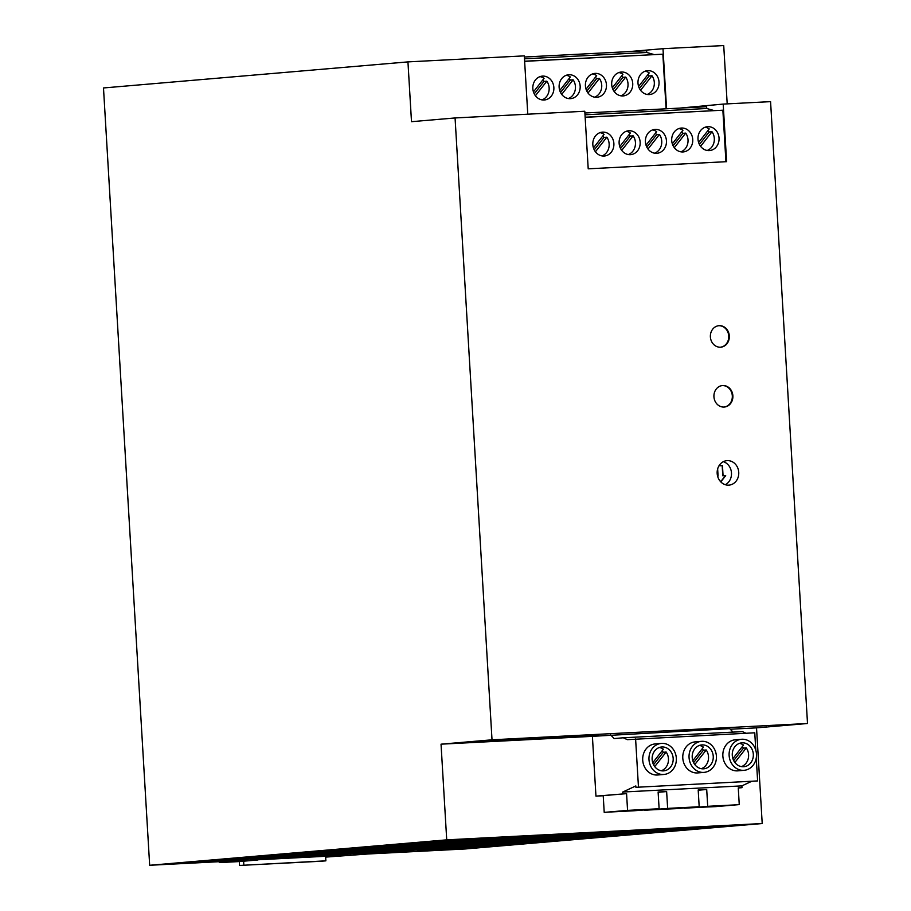 <?xml version="1.0" encoding="UTF-8"?>
<svg xmlns="http://www.w3.org/2000/svg" width="911" height="911" viewBox="0 0 911 911"><rect width="100%" height="100%" fill="white"/><g stroke="black" fill="none" stroke-linecap="round" stroke-linejoin="round"><path stroke-width="1.37" d="M432.167 846.137L468.038 843.996L432.156 845.841M679.913 108.09L723.186 104.082L726.614 161.668L588.21 168.82L584.794 111.244L455.067 117.952L411.499 121.687L407.946 61.891L103.49 87.957L149.666 865.279L246.949 860.257L219.608 862.592L218.742 861.715M455.067 117.952L492.02 739.812L441.038 744.173L446.72 839.851L149.666 865.279M429.24 848.073L393.381 850.214L429.24 848.073M571.88 834.18L604.483 832.255L571.869 833.941M467.024 841.627L448.246 842.311L484.117 840.17L467.024 841.627L466.99 841.047M454.828 846.023L491.257 844.144L454.828 846.023M325.66 857.114L367.885 853.994L465.168 848.972L762.211 823.533L756.529 727.866L730.269 729.221M443.35 840.58L502.644 837.801L426.257 842.049L443.35 840.58M368.989 851.09L350.211 851.774L386.082 849.633L368.989 851.09L368.955 850.51M472.046 842.721L507.905 840.58L472.023 842.424M513.553 840.238L549.424 838.097L513.542 839.942M407.741 847.162L426.519 846.478L390.648 848.619L407.741 847.162M206.956 860.827L283.344 856.579L206.956 860.827M468.186 840.602L504.614 838.724L468.186 840.602M370.151 850.065L406.579 848.187L370.151 850.065M594.951 834.339L630.811 832.198L594.929 834.043M489.765 839.828L526.194 837.938L489.765 839.828M508.782 837.437L541.385 835.512L508.771 837.198M493.625 841.946L529.485 839.794L493.603 841.65M511.834 841.001L511.8 840.42M433.738 848.756L414.96 849.439L450.831 847.298L433.738 848.756L433.704 848.187M428.318 844.019L464.747 842.128L428.318 844.019M631.972 831.162L650.75 830.49L614.879 832.631L631.972 831.162M628.601 831.003L592.742 833.144L628.601 831.003M328.632 852.548L365.06 850.669L328.632 852.548M430.447 846.9L411.67 847.583L447.54 845.442L430.447 846.9L430.413 846.319M345.44 850.954L286.703 853.994L303.796 852.537L362.532 849.496L345.44 850.954L345.406 850.384M555.972 840.751L496.677 843.529L573.065 839.282L555.972 840.751L555.938 840.17M673.821 828.668L732.546 825.628L715.465 827.097L656.729 830.126L673.821 828.668M465.828 842.8L429.958 844.941L465.828 842.8M422.34 844.372L346.51 848.87L422.34 844.372M245.754 859.494L187.028 862.535L204.11 861.066L262.846 858.025L245.754 859.494L245.719 858.914M675.586 830.502L616.292 833.28L692.679 829.044L675.586 830.502L675.552 829.932M450.899 845.602L469.677 844.918L433.818 847.059L450.899 845.602M287.603 856.989L268.825 857.672L304.695 855.531L287.603 856.989L287.569 856.408M473.128 843.392L509.556 841.502L473.128 843.392M530.202 836.674L566.073 834.522L530.191 836.378M450.387 845.192L450.353 844.611M551.713 837.585L532.935 838.268L568.794 836.127L551.713 837.585L551.679 837.004M347.524 853.994L314.933 855.919L347.524 853.994M446.72 839.851L762.211 823.533M354.072 853.892L389.931 851.751L354.049 853.596M486.326 841.354L449.897 843.233L486.326 841.354M389.452 849.792L408.23 849.109L372.36 851.261L389.452 849.792M302.714 854.62L226.896 859.119L302.714 854.62M325.5 852.662L266.764 855.702L283.856 854.233L342.593 851.204L325.5 852.662L325.466 852.092M346.772 853.3L310.344 855.19L346.772 853.3M427.669 845.454L446.458 844.77L410.588 846.911L427.669 845.454M322.653 852.912L246.835 857.41L322.653 852.912M325.193 854.085L288.764 855.964L325.193 854.085M330.841 853.744L366.712 851.591L330.818 853.448M442.837 842.926L366.45 847.162L442.837 842.926M635.719 833.918L576.424 836.697L652.811 832.46L635.719 833.918L635.684 833.337M531.853 837.596L567.712 835.455L531.83 837.3M392.299 849.553L428.159 847.401L392.277 849.257M408.937 845.989L444.807 843.837L408.925 845.681M391.092 850.726L409.87 850.043L374 852.184L391.092 850.726M590.385 835.341L554.514 837.494L590.385 835.341M634.99 830.912L667.581 828.987L634.967 830.673M411.1 850.942L378.031 852.65L411.1 850.942M612.932 835.865L536.545 840.113L612.932 835.865M517.175 842.083L592.993 837.573L517.163 841.775M496.165 845.875L436.87 848.642L513.257 844.406L496.165 845.875L496.131 845.294M614.014 833.781L672.739 830.752L596.921 835.25L614.014 833.781M366.222 849.644L385 848.961L349.129 851.102L366.222 849.644M475.326 844.577L511.196 842.436L475.314 844.281M570.445 837.05L534.575 839.202L570.445 837.05M284.892 857.467L251.835 859.175L284.892 857.467M471.329 845.852L434.9 847.731L471.329 845.852M417.5 850.612L493.318 846.114L417.477 850.316M533.186 842.698L456.798 846.934L533.186 842.698M588.734 834.419L552.863 836.56L588.734 834.419M530.566 840.466L494.707 842.607L530.566 840.466M530.134 838.371L511.344 839.042L547.215 836.902L530.134 838.371L530.088 837.79M477.307 845.488L553.125 840.99L477.284 845.192M465.054 840.716L406.317 843.757L423.41 842.288L482.147 839.247L465.054 840.716L465.02 840.136M533.413 840.227L514.635 840.91L550.506 838.758L533.413 840.227L533.379 839.646M445.115 842.424L386.389 845.454L462.207 840.955L445.115 842.424L445.08 841.844M389.008 847.685L424.868 845.545L388.986 847.389M591.581 834.169L572.803 834.852L608.673 832.711L591.581 834.169L591.546 833.599M487.487 840.329L506.265 839.646L470.395 841.787L487.487 840.329M510.262 838.382L546.133 836.23L510.251 838.074M453.746 845.362L489.617 843.21L453.735 845.055M488.683 839.156L524.554 837.015L488.672 838.86M632.872 834.169L556.484 838.405L632.872 834.169M404.37 846.991L368.5 849.132L404.37 846.991M352.42 852.958L388.291 850.817L352.409 852.662M382.461 847.788L306.643 852.286L382.461 847.788M470.315 843.484L451.537 844.167L487.408 842.026L470.315 843.484L470.281 842.903M575.012 836.047L610.882 833.895L574.989 835.751M343.663 849.12L402.958 846.342L326.582 850.578L343.663 849.12M636.789 831.834L712.618 827.336L636.778 831.538M527.845 838.872L491.416 840.751L527.845 838.872M570.001 834.954L551.223 835.638L587.094 833.485L570.001 834.954L569.967 834.374M332.492 854.666L368.351 852.525L332.469 854.37M326.275 854.746L290.404 856.898L326.275 854.746M309.262 854.518L345.132 852.377L309.239 854.222M431.45 849.268L395.021 851.147L431.45 849.268M449.18 846.365L413.309 848.505L449.18 846.365M265.693 857.786L265.659 857.205M593.232 835.102L593.198 834.522M327.47 853.573L327.436 853.003M550.062 836.662L550.028 836.082M626.29 131.286A11.98 10.533 85.1 0 1 630.366 133.006L619.742 146.546M367.349 850.168L367.315 849.587M392.22 851.238L392.185 850.669M425.186 844.133L425.152 843.552M695.526 828.794L695.492 828.224M524.485 58.805L646.73 52.485L646.616 50.697L524.372 57.017M699.409 144.428L709.168 131.993L712.015 131.753L700.593 146.318M705.16 127.21A11.98 10.533 85.1 0 1 709.236 128.929L698.612 142.469M741.429 766.618A11.98 10.533 85.1 0 0 748.591 754.65A11.98 10.533 85.1 0 0 746.291 747.897L734.87 762.473M732.285 755.333A11.98 10.533 85.1 0 0 743.82 766.732A11.98 10.533 85.1 0 0 753.317 754.251A11.98 10.533 85.1 0 0 741.77 742.852A11.98 10.533 85.1 0 0 732.285 755.333M621.712 150.395L633.145 135.83A11.98 10.533 85.1 0 1 635.445 142.571A11.98 10.533 85.1 0 1 628.283 154.551M669.562 808.285L692.702 807.089A122.803 1.742 -3.4 0 1 684.309 807.863L681.462 808.114A44.924 0.638 -3.4 0 1 673.901 808.706L650.761 809.902A44.924 0.638 -3.4 0 1 655.168 809.469L658.015 809.219A122.803 1.742 -3.4 0 1 669.562 808.285M618.865 72.55A11.98 10.533 85.1 0 1 622.942 74.269L612.317 87.82M566.289 75.271A11.98 10.533 85.1 0 1 570.354 76.991L559.73 90.531M689.058 757.565A15.578 13.688 -94.9 0 1 701.402 741.338A15.578 13.688 -94.9 0 1 716.399 756.153A15.578 13.688 -94.9 0 1 704.055 772.38A15.578 13.688 -94.9 0 1 689.058 757.565M692.212 757.405A11.98 10.533 85.1 0 0 703.747 768.804A11.98 10.533 85.1 0 0 713.245 756.312A11.98 10.533 85.1 0 0 701.709 744.925A11.98 10.533 85.1 0 0 692.212 757.405M407.946 61.891L524.303 55.867L527.776 114.194M592.571 73.916A11.98 10.533 85.1 0 1 596.648 75.624L586.024 89.176M739.436 743.365A11.98 10.533 85.1 0 1 743.513 745.073L732.888 758.624M673.867 808.068L673.901 808.706M678.877 128.565A11.98 10.533 85.1 0 1 682.943 130.284L672.318 143.836M594.564 97.17A11.98 10.533 85.1 0 0 601.727 85.201A11.98 10.533 85.1 0 0 599.427 78.448L588.005 93.024M599.996 132.642A11.98 10.533 85.1 0 1 604.073 134.361L593.448 147.912M539.995 76.626A11.98 10.533 85.1 0 1 544.061 78.346L533.436 91.897M684.343 808.239L739.254 804.607L715.898 806.611L684.332 807.955M709.635 806.212L732.763 805.017A122.803 1.742 -3.4 0 1 724.382 805.791L721.523 806.041A44.924 0.638 -3.4 0 1 713.973 806.634L690.834 807.829A44.924 0.638 -3.4 0 1 695.241 807.397L698.088 807.157A122.803 1.742 -3.4 0 1 709.635 806.212M541.988 99.891A11.98 10.533 85.1 0 0 549.139 87.923A11.98 10.533 85.1 0 0 546.839 81.17L535.417 95.746M723.186 104.082L770.569 101.633L807.51 723.493L756.529 727.866M614.287 91.669L625.72 77.093L622.873 77.333A11.98 10.533 85.1 0 0 621.678 75.875M613.114 89.779L622.873 77.333M661.295 770.763A11.98 10.533 85.1 0 0 668.458 758.795A11.98 10.533 85.1 0 0 666.157 752.042L654.724 766.618M652.139 759.478A11.98 10.533 85.1 0 0 663.686 770.865A11.98 10.533 85.1 0 0 673.172 758.385A11.98 10.533 85.1 0 0 661.637 746.997A11.98 10.533 85.1 0 0 652.139 759.478M742.249 746.69A11.98 10.533 85.1 0 1 743.444 748.147L733.685 760.583M658.141 792.297L666.636 791.568L658.118 792.012L659.12 808.752L604.209 812.384L603.219 795.645L626.574 793.64L595.953 796.134L592.401 736.339L729.7 728.629L733.025 732.114M755.788 750.186L754.763 732.797L627.349 739.664L623.283 737.785L742.442 731.624L745.961 733.241M756.255 758.02L757.622 780.921L635.901 787.309L757.622 780.921M751.666 781.319L741.884 785.874L741.987 787.673L738.263 787.992M584.999 114.797L706.731 108.5L706.629 106.712L584.896 112.998M652.629 809.162A122.803 1.742 -3.4 0 1 644.236 809.936L641.39 810.175A44.924 0.638 -3.4 0 1 633.84 810.779L610.7 811.974A44.924 0.638 -3.4 0 1 615.096 811.542L617.954 811.291A122.803 1.742 -3.4 0 1 629.49 810.357L652.629 809.162M586.821 91.134L596.58 78.699L599.427 78.448M648.006 149.04L659.439 134.464L656.58 134.714A11.98 10.533 85.1 0 0 655.396 133.257M646.833 147.149L656.58 134.714M707.152 150.474A11.98 10.533 85.1 0 0 714.315 138.495A11.98 10.533 85.1 0 0 712.015 131.753M620.539 148.504L630.298 136.069L633.145 135.83M628.909 51.608L662.992 48.693L723.721 45.55L727.194 103.877M729.13 755.492A15.578 13.688 -94.9 0 1 741.463 739.277A15.578 13.688 -94.9 0 1 756.472 754.08A15.578 13.688 -94.9 0 1 744.128 770.307A15.578 13.688 -94.9 0 1 729.13 755.492M659.302 747.498A11.98 10.533 85.1 0 1 663.379 749.218L652.754 762.769M704.055 772.38L697.792 772.915A15.578 13.688 -94.9 0 1 682.794 758.1A15.578 13.688 -94.9 0 1 695.139 741.884L701.402 741.338M596.58 78.699A11.98 10.533 85.1 0 0 595.384 77.241M666.556 108.773L662.992 48.693M534.245 93.856L543.992 81.421A11.98 10.533 85.1 0 0 542.808 79.963M640.581 90.303L652.014 75.738A11.98 10.533 85.1 0 1 654.314 82.48A11.98 10.533 85.1 0 1 647.152 94.459M699.375 745.437A11.98 10.533 85.1 0 1 703.44 747.145L692.815 760.696M652.583 129.931A11.98 10.533 85.1 0 1 656.66 131.639L646.024 145.191M524.622 61.208L662.855 54.182L666.1 108.808M543.992 81.421L546.839 81.17M741.884 785.874L622.737 792.035L635.821 785.942L635.901 787.309M568.27 98.536A11.98 10.533 85.1 0 0 575.433 86.556A11.98 10.533 85.1 0 0 573.133 79.815L561.711 94.38M570.354 98.661A11.98 10.533 85.1 0 0 570.662 98.639A11.98 10.533 85.1 0 0 580.159 86.158A11.98 10.533 85.1 0 0 568.623 74.759A11.98 10.533 85.1 0 0 559.126 87.24A11.98 10.533 85.1 0 0 570.354 98.661M594.245 149.871L604.004 137.436A11.98 10.533 85.1 0 0 602.809 135.967M673.127 145.794L682.874 133.348A11.98 10.533 85.1 0 0 681.679 131.89M674.299 147.673L685.721 133.108L682.874 133.348M744.128 770.307L737.864 770.843A15.578 13.688 -94.9 0 1 722.856 756.028A15.578 13.688 -94.9 0 1 735.2 739.812L741.463 739.277M620.858 95.814A11.98 10.533 85.1 0 0 628.021 83.846A11.98 10.533 85.1 0 0 625.72 77.093M707.699 806.235L706.708 789.495L698.19 789.939L699.181 806.679L675.825 808.683L644.259 810.027M637.996 83.163A11.98 10.533 85.1 0 0 649.532 94.562A11.98 10.533 85.1 0 0 659.029 82.081A11.98 10.533 85.1 0 0 647.801 70.659A11.98 10.533 85.1 0 0 647.493 70.682A11.98 10.533 85.1 0 0 637.996 83.163M560.527 92.501L570.286 80.054L573.133 79.815M630.355 154.676A11.98 10.533 85.1 0 0 630.674 154.654A11.98 10.533 85.1 0 0 640.16 142.173A11.98 10.533 85.1 0 0 628.624 130.774A11.98 10.533 85.1 0 0 619.127 143.255A11.98 10.533 85.1 0 0 630.355 154.676M532.833 88.606A11.98 10.533 85.1 0 0 544.368 99.994A11.98 10.533 85.1 0 0 553.865 87.513A11.98 10.533 85.1 0 0 542.33 76.125A11.98 10.533 85.1 0 0 532.833 88.606M706.731 108.5L714.03 110.538M441.038 744.173L592.401 736.35M492.02 739.812L807.51 723.493M541.84 738.491L598.368 734.721L541.84 738.491M499.775 740.666L468.231 742.294L524.747 738.525L499.775 740.666L499.729 739.823M515.877 739.994L505.036 740.392L530.008 738.252L561.552 736.623L536.59 738.764L515.842 739.47M595.418 151.761L606.851 137.185L604.004 137.436M648.985 759.637A15.578 13.688 85.1 0 0 663.994 774.452A15.578 13.688 85.1 0 0 676.338 758.225A15.578 13.688 85.1 0 0 661.329 743.41A15.578 13.688 85.1 0 0 648.985 759.637M698.202 790.224L706.708 789.495M743.444 748.147L746.291 747.897M739.254 804.607L738.263 787.867L741.987 787.673M596.648 97.295A11.98 10.533 85.1 0 0 596.956 97.283A11.98 10.533 85.1 0 0 606.453 84.791A11.98 10.533 85.1 0 0 594.906 73.404A11.98 10.533 85.1 0 0 585.42 85.885A11.98 10.533 85.1 0 0 596.648 97.295M646.73 52.485L654.03 54.523M585.147 117.2L722.867 110.197L725.93 161.702M662.115 750.835A11.98 10.533 85.1 0 1 663.31 752.292L653.551 764.728M595.953 796.134L603.23 795.758M630.298 136.069A11.98 10.533 85.1 0 0 629.102 134.612M524.634 61.333L662.855 54.182M702.187 748.762A11.98 10.533 85.1 0 1 703.372 750.22L693.624 762.655M623.283 737.785L614.151 738.57L610.552 734.79M622.737 792.035L622.839 793.834M635.605 738.958L638.463 787.081M663.994 774.452L657.719 774.988A15.578 13.688 -94.9 0 1 642.722 760.173A15.578 13.688 -94.9 0 1 655.066 743.945L661.329 743.41M717.173 473.447A12.276 10.795 -94.9 0 1 726.91 460.647A12.276 10.795 -94.9 0 1 738.741 472.331A12.276 10.795 -94.9 0 1 729.005 485.119A12.276 10.795 -94.9 0 1 717.173 473.447M729.312 335.943A10.784 9.474 -94.9 0 1 720.772 347.182A10.784 9.474 -94.9 0 1 710.386 336.922A10.784 9.474 -94.9 0 1 718.927 325.694A10.784 9.474 -94.9 0 1 729.312 335.943M713.939 396.775A10.784 9.474 -94.9 0 1 722.491 385.547A10.784 9.474 -94.9 0 1 732.877 395.795A10.784 9.474 -94.9 0 1 724.325 407.035A10.784 9.474 -94.9 0 1 713.939 396.775M713.928 805.996L713.973 806.634M654.576 153.185A11.98 10.533 85.1 0 0 661.739 141.216A11.98 10.533 85.1 0 0 659.439 134.464M694.797 764.545L706.219 749.969L703.372 750.22M656.649 153.31A11.98 10.533 85.1 0 0 656.956 153.287A11.98 10.533 85.1 0 0 666.453 140.806A11.98 10.533 85.1 0 0 654.918 129.419A11.98 10.533 85.1 0 0 645.421 141.9A11.98 10.533 85.1 0 0 656.649 153.31M699.181 806.679L644.282 810.312M667.638 808.308L666.636 791.568M701.368 768.69A11.98 10.533 85.1 0 0 708.519 756.722A11.98 10.533 85.1 0 0 706.219 749.969M633.794 810.141L633.84 810.779M663.31 752.292L666.157 752.042M692.747 139.451A11.98 10.533 85.1 0 0 681.212 128.064A11.98 10.533 85.1 0 0 671.714 140.545A11.98 10.533 85.1 0 0 682.943 151.955A11.98 10.533 85.1 0 0 683.25 151.932A11.98 10.533 85.1 0 0 692.747 139.451M680.87 151.83A11.98 10.533 85.1 0 0 688.021 139.861A11.98 10.533 85.1 0 0 685.721 133.108M639.408 88.413L649.167 75.977L652.014 75.738M649.167 75.977A11.98 10.533 85.1 0 0 647.972 74.52M604.209 812.384L627.565 810.38L626.574 793.64M601.989 155.906A11.98 10.533 85.1 0 0 609.152 143.938A11.98 10.533 85.1 0 0 606.851 137.185M570.286 80.054A11.98 10.533 85.1 0 0 569.09 78.597M611.702 84.529A11.98 10.533 85.1 0 0 623.249 95.917A11.98 10.533 85.1 0 0 632.735 83.436A11.98 10.533 85.1 0 0 621.518 72.026A11.98 10.533 85.1 0 0 621.2 72.049A11.98 10.533 85.1 0 0 611.702 84.529M659.12 808.752L627.565 810.38M645.159 71.195A11.98 10.533 85.1 0 1 649.236 72.914L638.611 86.454M709.168 131.993A11.98 10.533 85.1 0 0 707.972 130.535M719.041 138.096A11.98 10.533 85.1 0 0 707.494 126.697A11.98 10.533 85.1 0 0 698.008 139.178A11.98 10.533 85.1 0 0 709.236 150.6A11.98 10.533 85.1 0 0 709.544 150.577A11.98 10.533 85.1 0 0 719.041 138.096M592.833 144.621A11.98 10.533 85.1 0 0 604.38 156.009A11.98 10.533 85.1 0 0 613.877 143.528A11.98 10.533 85.1 0 0 602.33 132.141A11.98 10.533 85.1 0 0 592.833 144.621M585.158 117.325L722.867 110.197M718.642 325.717A10.784 9.474 -94.9 0 1 728.743 336A10.784 9.474 -94.9 0 1 720.487 347.193M722.469 465.68L718.961 465.863L722.469 465.68L723.072 475.781L725.703 475.644L720.92 481.737L719.485 480.279M722.207 385.569A10.784 9.474 -94.9 0 1 732.307 395.852A10.784 9.474 -94.9 0 1 724.04 407.046M723.345 461.683A12.276 10.795 -94.9 0 1 731.476 472.946A12.276 10.795 -94.9 0 1 725.315 484.709M718.073 476.043L717.652 468.937M722.184 465.703L722.787 475.804L725.418 475.667L720.772 481.589M488.615 840.853L488.581 840.272M573.292 836.81L573.258 836.23M370.64 852.024L370.606 851.443M613.16 833.394L613.126 832.813M350.701 853.732L350.667 853.151M486.964 839.919L486.93 839.338M513.485 841.935L513.451 841.354M655.658 832.21L655.624 831.641M448.736 844.269L448.702 843.688M595.851 837.334L595.817 836.753M536.032 842.459L535.998 841.878M575.911 839.042L575.877 838.462M385.307 847.549L385.273 846.968M506.903 838.211L506.869 837.63M476.225 847.572L476.191 847.002M405.247 845.841L405.213 845.26M615.779 835.626L615.745 835.045M611.52 832.472L611.486 831.891M413.799 850.464L413.765 849.883M365.379 849.246L365.345 848.676M447.096 843.335L447.062 842.755M548.422 835.729L548.388 835.148M453.678 847.048L453.644 846.478M633.099 831.686L633.065 831.105M410.508 848.608L410.474 848.027M408.868 847.674L408.834 847.105M531.773 839.293L531.739 838.712M309.182 856.215L309.148 855.634M553.353 838.519L553.319 837.938M484.994 839.008L484.959 838.427M528.482 837.437L528.448 836.856M508.543 839.145L508.509 838.564M493.546 843.643L493.511 843.062M715.465 827.097L715.431 826.516M571.641 835.877L571.607 835.307M536.59 738.764L536.533 737.91M516.104 844.167L516.07 843.586M510.194 840.067L510.16 839.498M307.542 855.281L307.508 854.712M573.395 736.851L573.338 736.008M387.289 848.46L387.255 847.879M349.061 852.798L349.027 852.218M473.606 845.34L473.572 844.77M412.159 849.542L412.125 848.961M471.966 844.417L471.932 843.837M347.41 851.865L347.376 851.295M490.255 841.775L490.22 841.206M432.087 847.834L432.053 847.253M388.929 849.382L388.895 848.813M491.906 842.709L491.872 842.128M452.027 846.125L451.993 845.545M407.217 846.752L407.183 846.171M427.157 845.044L427.122 844.463M372.28 852.947L372.246 852.377M468.675 842.561L468.641 841.98M390.58 850.316L390.546 849.735M285.633 856.078L285.599 855.497M329.122 854.507L329.087 853.926M428.796 845.966L428.762 845.397M305.572 854.37L305.527 853.789M239.342 861.567L257.859 859.973L250.946 860.143L358.217 854.598L325.648 856.955L325.876 860.838L321.606 861.214L239.582 865.45L239.342 861.567L219.608 862.592M325.603 856.283L325.648 856.955M325.876 860.838L239.582 865.45M243.624 861.202L243.852 865.086"/></g></svg>
